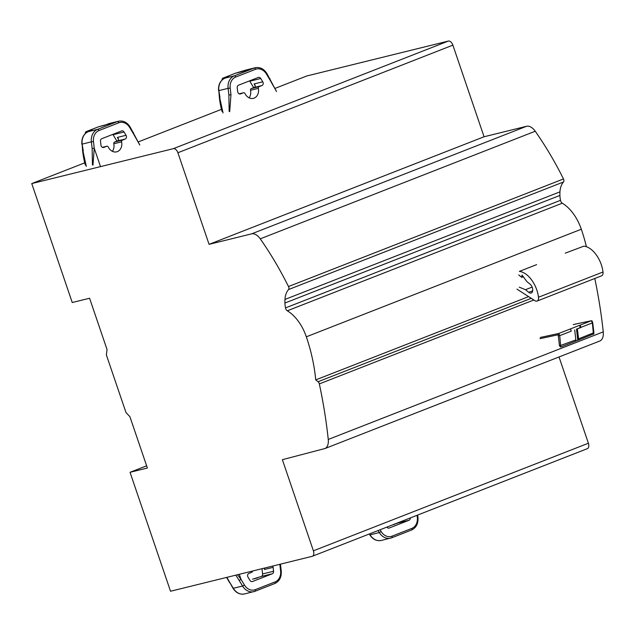 <?xml version="1.0" encoding="UTF-8"?>
<svg xmlns="http://www.w3.org/2000/svg" width="635" height="635" viewBox="0 0 635 635"><rect width="100%" height="100%" fill="white"/><g stroke="black" fill="none" stroke-linecap="round" stroke-linejoin="round"><path stroke-width="0.95" d="M125.206 139.041L122.309 140.176A1.524 1.23 -103.9 0 0 121.587 141.851A8.882 7.199 -103.9 0 1 116.65 151.844A8.882 7.199 -103.9 0 1 108.291 147.05A1.524 1.23 -103.9 0 0 106.736 146.272L103.83 147.407A2.54 2.056 -103.9 0 1 103.624 147.471A2.54 2.056 -103.9 0 1 100.949 145.113L100.497 141.208A2.54 2.056 -103.9 0 1 101.751 138.708L121.579 130.953A2.54 2.056 -103.9 0 1 121.785 130.881A2.54 2.056 -103.9 0 1 124.039 132.001L126.032 135.295A2.54 2.056 -103.9 0 1 125.206 139.041L117.404 140.962A2.54 2.056 -103.9 0 0 118.427 139.97L118.253 138.39L117.364 137.438L118.555 139.398M112.824 134.374A2.54 2.056 -103.9 0 1 113.054 134.707L116.951 141.145M121.587 141.851L113.784 143.772A1.524 1.23 -103.9 0 1 114.506 142.097L117.404 140.962M113.784 143.772A8.882 7.199 -103.9 0 1 112.387 151.336M133.469 132.477L133.04 133.056L139.787 145.018L130.064 126.849C126.992 122.245 123.134 120.372 118.491 121.237L109.244 123.523A12.692 10.279 -103.9 0 0 108.196 123.849A1.524 0.889 -111.4 0 0 108.133 123.873A1.524 0.889 -111.4 0 0 108.069 123.904M92.44 164.902L92.138 148.503L94.25 148.233L92.964 165.163M86.114 131.699A1.524 0.889 68.6 0 1 86.296 131.58A1.524 0.889 68.6 0 1 86.36 131.564L98.647 126.754A1.524 1.23 -103.9 0 1 98.774 126.714L117.443 121.571L97.615 129.334L88.368 131.612L91.853 130.246M92.138 148.503L91.369 141.843L82.121 144.129L83.264 150.939M261.938 85.55L259.032 86.677A1.524 1.23 -103.9 0 0 258.318 88.352A8.882 7.199 -103.9 0 1 253.373 98.354A8.882 7.199 -103.9 0 1 245.015 93.559A1.524 1.23 -103.9 0 0 243.459 92.773L240.562 93.909A2.54 2.056 -103.9 0 1 240.355 93.972A2.54 2.056 -103.9 0 1 237.68 91.615L237.228 87.717A2.54 2.056 -103.9 0 1 238.474 85.217L258.302 77.454A2.54 2.056 -103.9 0 1 258.516 77.391A2.54 2.056 -103.9 0 1 260.763 78.51L262.763 81.804A2.54 2.056 -103.9 0 1 261.938 85.55L254.135 87.471A2.54 2.056 -103.9 0 0 255.151 86.479L254.976 84.899L254.095 83.939L255.278 85.908M249.547 80.883A2.54 2.056 -103.9 0 1 249.785 81.216L253.683 87.646M258.318 88.352L250.507 90.281A1.524 1.23 -103.9 0 1 251.23 88.606L254.135 87.471M250.507 90.281A8.882 7.199 -103.9 0 1 249.11 97.846M270.2 78.986L269.764 79.558L276.511 91.527L266.787 73.35C263.723 68.747 259.866 66.881 255.214 67.747L245.967 70.025A12.692 10.279 -103.9 0 0 244.927 70.358A1.524 0.889 -111.4 0 0 244.856 70.382A1.524 0.889 -111.4 0 0 244.8 70.406M229.164 111.403L228.87 95.012L230.973 94.734L229.695 111.673M241.205 71.811L254.175 68.08L234.339 75.835L225.092 78.113L228.576 76.756M228.87 95.012L228.092 88.352L218.845 90.63L219.988 97.441M410.313 517.938A2.54 2.056 -103.9 0 1 409.043 520.263L389.215 528.018A2.54 2.056 -103.9 0 1 389.009 528.09A2.54 2.056 -103.9 0 1 386.85 527.114M398.788 522.446A2.54 2.056 -103.9 0 1 398.066 522.97L392.62 524.859M272.661 566.063A2.54 2.056 -103.9 0 1 273.113 567.357L273.566 571.254A2.54 2.056 -103.9 0 1 272.32 573.754L252.492 581.517A2.54 2.056 -103.9 0 1 252.278 581.581A2.54 2.056 -103.9 0 1 250.031 580.461L248.031 577.167A2.54 2.056 -103.9 0 1 248.856 573.421L251.762 572.286A1.524 1.23 -103.9 0 0 252.524 571.032M273.566 571.254L262.588 573.961A2.54 2.056 -103.9 0 1 261.334 576.461L252.651 579.152A1.524 1.23 -103.9 0 1 252.913 579.088M262.588 573.961L261.977 568.698M264.565 568.063L264.446 569.492L264.287 568.127M239.292 574.294L241.03 579.414L244.443 585.041L242.586 586.065L239.181 580.43L241.03 579.414L237.498 574.731M244.443 585.041A11.168 9.049 -103.9 0 0 255.262 589.669A1.524 0.889 68.6 0 1 254.952 591.296A1.524 0.889 68.6 0 1 254.889 591.32A12.692 10.279 -103.9 0 1 253.841 591.653A12.692 10.279 -103.9 0 1 242.586 586.065L233.021 588.327L226.885 577.35M516.946 289.131L534.94 300.696A5.08 2.961 -111.4 0 0 537.075 301.069L601.599 275.82A5.08 2.961 -111.4 0 0 603.012 272.002A22.844 13.319 -111.4 0 0 583.882 246.15L565.245 253.167M537.075 301.069A5.08 2.961 -111.4 0 0 538.488 297.243A22.844 13.319 -111.4 0 0 519.359 271.399L536.639 264.636M519.263 287.171L525.494 289.695L528.741 292.33A5.08 2.961 -111.4 0 0 531.281 292.997A5.08 2.961 -111.4 0 0 532.686 289.115A5.08 2.961 -111.4 0 0 530.114 284.202L526.867 281.559L522.057 275.098L521.676 277.336L518.755 274.955M532.146 287.091L525.494 289.695M521.676 277.336L523.423 276.646M580.882 327.541L576.493 329.12L579.969 327.763L579.922 325.215A2.54 1.46 -111.3 0 1 580.866 327.398L579.969 327.763M571.198 331.184L559.721 335.645L560.761 346.996L575.747 341.146A2.54 1.46 68.7 0 0 575.866 339.908L559.467 345.861L560.689 347.02M575.778 341.051L578.453 340.09A2.54 1.46 -111.3 0 0 578.572 338.852L577.398 328.898M577.794 340.265L576.493 329.12M574.699 329.954L575.866 339.908M579.676 325.271L570.262 328.993A2.54 1.46 68.7 0 1 571.198 331.168M540.012 338.677L557.99 334.804L558.784 333.47L570.262 328.993M578.572 338.852L593.908 332.692L593.804 333.859L578.453 340.09M573.405 324.533L591.503 320.707L592.153 321.469L591.399 320.738L579.922 325.215M312.356 556.26A5.08 2.961 68.6 0 0 313.396 550.823L282.377 459.692L325.191 448.461A12.692 7.398 68.6 0 0 328.263 439.46A355.338 207.185 68.6 0 0 319.334 383.913A2.54 1.476 68.6 0 0 318.064 381.73L315.73 379.905A119.293 69.556 68.6 0 0 306.332 336.812A35.536 20.717 68.6 0 0 287.314 310.793A3.048 1.778 68.6 0 1 285.504 307.911A23.86 13.914 68.6 0 1 284.893 303.038L284.948 299.45A23.86 13.914 68.6 0 1 288.544 289.56A2.54 1.476 68.6 0 0 288.496 286.544A234.013 136.446 68.6 0 0 260.255 238.831A12.692 7.398 68.6 0 0 251.587 233.863L209.066 244.348L177.887 152.741A5.08 2.961 68.6 0 0 173.363 148.661L31.75 183.578L72.239 302.522L89.583 298.244L107.053 349.567L106.37 354.933L125.968 412.48L129.913 416.711L147.383 468.027L130.04 472.305L170.529 591.248L312.142 556.331A5.08 2.961 68.6 0 0 312.356 556.26L587.351 448.667A5.08 2.961 -111.4 0 0 588.391 443.23L559.022 356.973M275.217 88.321L306.737 75.986L448.35 41.069A5.08 2.961 -111.4 0 1 452.874 45.148L484.06 136.763L526.574 126.278A12.692 7.398 -111.4 0 1 535.249 131.239A234.013 136.446 -111.4 0 1 563.483 178.959A2.54 1.476 -111.4 0 1 563.531 181.967A23.86 13.914 -111.4 0 0 559.935 191.865L559.887 195.445A23.86 13.914 -111.4 0 0 560.499 200.327A3.048 1.778 -111.4 0 0 562.3 203.208A35.536 20.717 -111.4 0 1 581.319 229.227A119.293 69.556 -111.4 0 1 586.407 246.721M325.191 448.461L600.178 340.868A12.692 7.398 -111.4 0 0 603.25 331.867A355.338 207.185 -111.4 0 0 594.781 278.487M315.73 379.905L528.598 296.624M284.893 303.038L559.887 195.445M284.948 299.45L559.935 191.865M209.066 244.348L484.06 136.763M31.75 183.578L84.741 162.846M138.493 141.819L221.464 109.355M130.04 472.305L146.629 465.812M124.039 132.001L113.054 134.707M98.52 126.802A1.524 0.889 68.6 0 1 98.584 126.77A1.524 0.889 68.6 0 1 98.647 126.754L104.426 125.325M85.638 133.247A1.524 1.23 -103.9 0 1 86.36 131.564L92.138 130.135M85.4 133.461A1.524 1.524 0 0 1 86.296 131.58L98.584 126.77A1.524 1.524 0 0 1 98.774 126.714A1.524 1.23 -103.9 0 1 98.901 126.69M103.83 147.407L103.41 147.511M126.032 135.295L117.364 137.438M122.309 140.176L114.506 142.097M106.736 146.272L102.425 147.336M133.04 133.056L129.627 127.421L130.064 126.849M100.505 166.624L94.25 148.233L93.472 141.565A11.168 9.049 -103.9 0 1 98.973 130.556L118.801 122.793A11.168 9.049 -103.9 0 1 129.627 127.421M98.973 130.556A1.524 0.889 -111.4 0 0 97.615 129.334A12.692 10.279 -103.9 0 0 91.369 141.843L93.472 141.565M118.801 122.793A1.524 0.889 -111.4 0 0 117.443 121.571A12.692 10.279 -103.9 0 1 118.491 121.237M85.415 165.124C84.812 163.695 83.399 157.718 82.621 150.9L82.121 144.129A12.692 10.279 -103.9 0 1 88.368 131.612A1.524 0.889 -111.4 0 0 88.305 131.628L91.988 130.191M82.891 150.789L86.312 166.41M260.763 78.51L249.785 81.216M222.845 78.2A1.524 0.889 68.6 0 1 223.02 78.089A1.524 0.889 68.6 0 1 223.083 78.065L235.371 73.255A1.524 1.23 -103.9 0 1 235.633 73.192M235.252 73.311A1.524 0.889 68.6 0 1 235.307 73.279A1.524 0.889 68.6 0 1 235.371 73.255L241.157 71.834M222.369 79.748A1.524 1.23 -103.9 0 1 223.083 78.065L228.862 76.644M240.562 93.909L240.133 94.012M262.763 81.804L254.095 83.939M259.032 86.677L251.23 88.606M243.459 92.773L239.149 93.837M269.764 79.558L266.351 73.93L266.787 73.35M230.973 94.734L230.203 88.074A11.168 9.049 -103.9 0 1 235.696 77.057L255.532 69.302A11.168 9.049 -103.9 0 1 266.351 73.93M235.696 77.057A1.524 0.889 -111.4 0 0 234.339 75.835A12.692 10.279 -103.9 0 0 228.092 88.352L230.203 88.074M255.532 69.302A1.524 0.889 -111.4 0 0 254.175 68.08A12.692 10.279 -103.9 0 1 255.214 67.747M222.147 111.625C221.544 110.204 220.123 104.227 219.345 97.401L218.845 90.63A12.692 10.279 -103.9 0 1 225.092 78.113A1.524 0.889 -111.4 0 0 225.028 78.137A1.524 0.889 -111.4 0 0 224.957 78.168M219.615 97.29L223.036 112.911M389.215 528.018L388.795 528.122M409.043 520.263L398.066 522.97M380.087 529.765L381.167 531.543L379.317 532.567L370.07 534.845L369.499 533.908M417.076 515.287L417.322 517.398A11.168 9.049 -103.9 0 1 411.821 528.415L391.993 536.17A11.168 9.049 -103.9 0 1 381.167 531.543M417.687 515.048L417.965 517.438L417.322 517.398M411.821 528.415A1.524 0.889 68.6 0 1 411.512 530.042A1.524 0.889 68.6 0 1 411.448 530.066L391.739 537.774M391.993 536.17A1.524 0.889 68.6 0 1 391.676 537.805A1.524 0.889 68.6 0 1 391.612 537.829A12.692 10.279 -103.9 0 1 390.573 538.155A12.692 10.279 -103.9 0 1 379.317 532.567L378.087 530.542M417.965 517.438C418.37 523.605 416.219 527.812 411.512 530.042L391.676 537.805L381.325 540.441A12.692 10.279 -103.9 0 1 370.07 534.845L369.252 534.003M252.492 581.517L252.063 581.62M272.32 573.754L261.334 576.461M257.627 577.913L252.778 579.112A1.524 1.524 0 0 0 252.587 579.168A1.524 0.889 -111.4 0 1 252.651 579.152L252.587 579.168A1.524 0.889 -111.4 0 0 252.532 579.199M273.113 567.357L264.446 569.492M255.262 589.669L275.098 581.906A1.524 0.889 68.6 0 1 274.78 583.541A1.524 0.889 68.6 0 1 274.717 583.565L255.016 591.272M279.829 564.293L280.599 570.897A11.168 9.049 -103.9 0 1 275.098 581.906M280.448 564.142L281.241 570.936L280.599 570.897M239.181 580.43L235.783 575.159M281.241 570.936C281.638 577.104 279.487 581.303 274.78 583.541L254.952 591.296L244.594 593.931A12.692 10.279 -103.9 0 1 233.339 588.343L229.933 582.716M603.012 272.002L538.488 297.243M532.694 290.782L528.741 292.33M540.226 337.471L558.784 333.47L559.721 335.645L558.308 335.748L559.467 345.861M557.99 334.804L558.308 335.748M593.439 334.24L592.344 322.913L580.866 327.398M573.27 324.572L591.399 320.738L592.344 322.913L592.701 322.596L592.018 320.897M313.396 550.823L588.391 443.23M328.263 439.46L603.25 331.867M319.334 383.913L533.837 299.99M318.064 381.73L531.249 298.323M306.332 336.812L581.319 229.227M287.314 310.793L562.3 203.208M285.504 307.911L560.499 200.327M288.544 289.56L563.531 181.967M288.496 286.544L563.483 178.959M260.255 238.831L535.249 131.239M251.587 233.863L526.574 126.278M177.887 152.741L452.874 45.148M173.363 148.661L448.35 41.069M106.855 146.233L102.41 147.328M104.45 125.317L109.244 123.523M81.844 144.24C81.447 138.073 83.598 133.866 88.305 131.628M222.123 79.97A1.524 1.524 0 0 1 223.02 78.089L235.307 73.279A1.524 1.524 0 0 1 235.498 73.215L245.967 70.025M243.586 92.734L239.133 93.829M218.575 90.741C218.17 84.574 220.321 80.375 225.028 78.137L228.711 76.7M394.359 524.423L392.684 524.835M381.325 540.441C376.674 541.306 372.816 539.433 369.753 534.829M244.594 593.931C239.951 594.797 236.093 592.931 233.021 588.327M229.616 582.692L226.608 577.421M593.908 332.692L592.701 322.596"/></g></svg>
